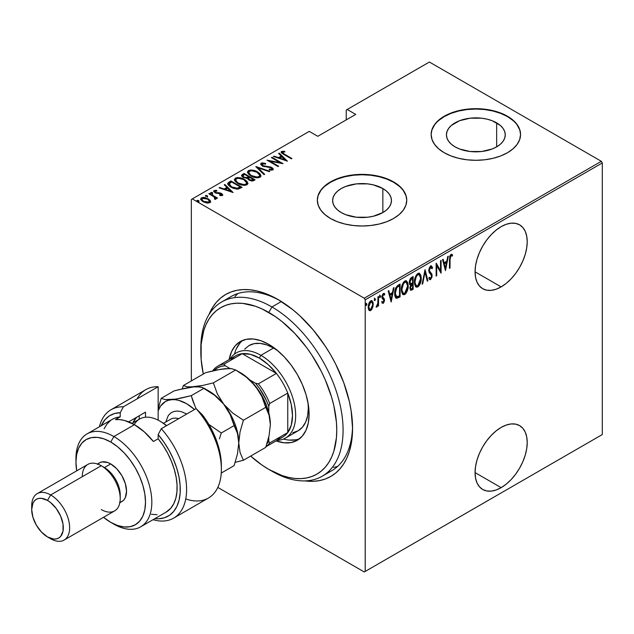 <?xml version="1.0" encoding="UTF-8"?>
<svg xmlns="http://www.w3.org/2000/svg" width="634" height="634" viewBox="0 0 634 634"><rect width="100%" height="100%" fill="white"/><g stroke="black" fill="none" stroke-linecap="round" stroke-linejoin="round"><path stroke-width="0.95" d="M326.764 473.083A100.592 58.074 -120 0 0 352.544 426.476A100.592 58.074 60 0 1 331.733 470.729L322.246 476.205A100.592 58.074 60 0 1 271.954 471.221A100.592 58.074 -120 0 0 343.081 430.153A100.592 58.074 -120 0 0 271.954 306.959L268.792 312.435A96.122 55.491 60 0 1 336.757 430.153A96.122 55.491 60 0 1 268.792 469.398L282.051 475.548L288.518 477.41L294.802 478.44L300.833 478.63L306.555 477.973L311.912 476.475L316.849 474.161L321.327 471.038L325.305 467.147L328.729 462.519L331.582 457.201L333.833 451.249L336.432 437.658L336.757 430.153L336.432 422.276L333.833 405.689L331.582 397.138L325.305 379.94L321.327 371.461L311.912 355.143L306.555 347.464L294.802 333.429L282.051 321.596L275.457 316.659L262.127 308.964L255.534 306.285L242.782 303.393L236.751 303.203L231.03 303.86L225.672 305.358L220.735 307.672L216.249 310.795L212.279 314.686L208.848 319.314L206.002 324.632L203.752 330.583L201.152 344.175L201.152 359.557L203.292 374.036A96.122 55.491 60 0 1 200.827 351.68A96.122 55.491 60 0 1 268.792 312.435L271.954 306.959A100.592 58.074 60 0 1 337.668 395.6A100.592 58.074 60 0 1 322.246 476.205M278.278 299.66L278.278 299.66A105.062 60.658 60 0 1 352.567 428.33A105.062 60.658 60 0 1 304.938 480.905L313.291 481.309L319.544 480.596L325.401 478.963L330.805 476.427L335.703 473.019L340.046 468.764L343.794 463.708L346.909 457.891L349.366 451.384L351.133 444.244L352.567 428.33L351.133 410.777L349.366 401.584L343.794 382.833L335.703 364.178L330.805 355.111L325.401 346.338L313.291 330.005L299.842 315.803L292.765 309.677L278.278 299.66L263.784 292.94L256.707 290.903L249.844 289.778L243.258 289.572L237.005 290.285L231.148 291.925L225.744 294.453L220.846 297.869L216.503 302.125L212.755 307.181L208.935 314.623A105.062 60.658 60 0 1 278.278 299.66L278.278 299.66M501.137 487.649A36.883 21.294 -60 0 1 482.696 489.48A36.883 21.294 -60 0 1 477.045 459.919A36.883 21.294 -60 0 1 501.137 427.419L496.05 430.938L491.16 435.479L486.65 440.86L482.696 446.891L479.455 453.326L477.045 459.919L475.563 466.426L475.064 472.592L501.137 487.649L506.225 484.13L511.123 479.597L515.632 474.208L519.579 468.185L522.828 461.75L525.237 455.149L526.719 448.642L527.219 442.477L526.719 436.889L525.237 432.103L522.828 428.283L519.579 425.596L515.632 424.13L511.123 423.948L506.225 425.065L501.137 427.419A36.883 21.294 -60 0 1 519.579 425.596A36.883 21.294 -60 0 1 525.237 455.149A36.883 21.294 -60 0 1 501.137 487.649L475.064 472.592L475.563 478.179L477.045 482.973L479.455 486.785L482.696 489.48L486.65 490.938L491.16 491.12L496.05 490.011L501.137 487.649M501.137 286.885A36.883 21.294 -60 0 1 482.696 288.708A36.883 21.294 -60 0 1 477.045 259.155A36.883 21.294 -60 0 1 501.137 226.655L496.05 230.174L491.16 234.707L486.65 240.096L482.696 246.119L479.455 252.562L477.045 259.155L475.563 265.662L475.064 271.827L501.137 286.885L506.225 283.366L511.123 278.833L515.632 273.444L519.579 267.413L522.828 260.978L525.237 254.385L526.719 247.878L527.219 241.713L526.719 236.125L525.237 231.331L522.828 227.519L519.579 224.832L515.632 223.366L511.123 223.184L506.225 224.293L501.137 226.655A36.883 21.294 -60 0 1 519.579 224.832A36.883 21.294 -60 0 1 525.237 254.385A36.883 21.294 -60 0 1 501.137 286.885L475.064 271.827L475.563 277.415L477.045 282.201L479.455 286.021L482.696 288.708L486.65 290.174L491.16 290.356L496.05 289.247L501.137 286.885M382.849 188.544A29.418 16.983 180 0 1 391.463 200.558A29.418 16.983 180 0 1 373.307 216.249A29.418 16.983 180 0 1 341.25 212.564L337.589 209.989L334.871 207.056L333.199 203.871L332.628 200.558L333.199 197.245L334.871 194.059L337.589 191.119L341.25 188.544L345.704 186.436L356.308 183.9L367.783 183.9L373.307 184.866L382.849 188.544L386.51 191.119L389.228 194.059L390.901 197.245L391.463 200.558L390.901 203.871L389.228 207.056L386.51 209.989L382.849 212.564L382.849 188.544L382.849 212.564L373.307 216.249L367.783 217.216L356.308 217.216L345.704 214.68L341.25 212.564A29.418 16.983 180 0 1 332.628 200.558A29.418 16.983 180 0 1 350.792 184.866A29.418 16.983 180 0 1 382.849 188.544M496.652 122.845A29.418 16.983 180 0 1 505.266 134.852A29.418 16.983 180 0 1 487.11 150.543A29.418 16.983 180 0 1 455.054 146.858L451.392 144.29L448.674 141.35L447.002 138.164L446.431 134.852L447.002 131.539L448.674 128.353L451.392 125.413L459.507 120.729L470.111 118.193L481.586 118.193L487.11 119.16L492.198 120.729L500.313 125.413L503.031 128.353L504.704 131.539L505.266 134.852L504.704 138.164L503.031 141.35L500.313 144.29L496.652 146.858L496.652 122.845L496.652 146.858L492.198 148.974L481.586 151.51L470.111 151.51L459.507 148.974L455.054 146.858A29.418 16.983 180 0 1 446.431 134.852A29.418 16.983 180 0 1 464.595 119.16A29.418 16.983 180 0 1 496.652 122.845M520.554 134.67A44.705 25.812 0 0 0 507.462 116.601L507.462 116.236A44.705 25.812 180 0 1 520.562 134.487A44.705 25.812 180 0 1 492.959 158.334A44.705 25.812 180 0 1 444.236 152.739L451.012 155.948L458.747 158.334L467.131 159.8L475.849 160.299L484.574 159.8L492.959 158.334L500.686 155.948L507.462 152.739L513.025 148.824L517.154 144.362L519.698 139.52L520.562 134.487L519.698 129.455L517.154 124.613L513.025 120.143L507.462 116.236L500.686 113.026L492.959 110.641L484.574 109.175L475.849 108.676L467.131 109.175L458.747 110.641L451.012 113.026L444.236 116.236L438.68 120.143L434.552 124.613L432.008 129.455L431.144 134.487L432.008 139.52L434.552 144.362L438.68 148.824L444.236 152.739A44.705 25.812 180 0 1 431.144 134.487A44.705 25.812 180 0 1 458.747 110.641A44.705 25.812 180 0 1 507.462 116.236L507.462 116.601A44.705 25.812 0 0 0 458.889 110.974A44.705 25.812 0 0 0 431.144 134.67M406.751 200.376A44.705 25.812 0 0 0 393.659 182.307L393.659 181.942A44.705 25.812 180 0 1 406.751 200.193A44.705 25.812 180 0 1 379.156 224.04A44.705 25.812 180 0 1 330.433 218.445L337.209 221.654L344.936 224.04L353.328 225.506L362.046 226.005L370.771 225.506L379.156 224.04L386.883 221.654L393.659 218.445L399.222 214.53L403.351 210.068L405.895 205.226L406.751 200.193L405.895 195.153L403.351 190.311L399.222 185.849L393.659 181.942L386.883 178.733L379.156 176.347L370.771 174.873L362.046 174.382L353.328 174.873L344.936 176.347L337.209 178.733L330.433 181.942L324.877 185.849L320.741 190.311L318.197 195.153L317.341 200.193L318.197 205.226L320.741 210.068L324.877 214.53L330.433 218.445A44.705 25.812 180 0 1 317.341 200.193A44.705 25.812 180 0 1 344.936 176.347A44.705 25.812 180 0 1 393.659 181.942L393.659 182.307A44.705 25.812 0 0 0 345.086 176.672A44.705 25.812 0 0 0 317.341 200.376M191.341 199.464L191.341 380.931L191.341 199.464L309.257 131.381L317.793 136.31L355.722 114.413L347.186 109.484L429.384 62.029L601.349 161.313L364.257 298.202L192.292 198.91L364.257 298.202L365.208 299.842L602.3 162.962L602.3 434.536L365.208 571.424L365.208 299.842L365.208 571.424L364.257 571.971L601.349 435.09L364.257 571.971L217.811 487.419L364.257 571.971L602.3 434.536L601.349 435.09L602.3 434.536L602.3 162.962L365.208 299.842L364.257 298.202L601.349 161.313L602.3 162.962L601.349 161.313L429.384 62.029L347.186 109.484L355.722 114.413L317.793 136.31L309.257 131.381L191.341 199.464M371.365 308.845L370.105 310.169L370.739 310.533L372.927 306.935L373.164 302.727L371.968 300.698L370.082 301.38L368.925 303.298L368.219 306.357L368.338 308.766L369.194 310.462L370.438 310.676L371.865 309.424L373.291 304.193L372.071 300.754L370.739 300.865L368.188 307.141L369.424 310.628M376.794 305.889L376.128 307.094L376.691 307.094L376.208 306.816L376.691 307.094L377.975 304.811L377.579 304.582L377.975 306.19L378.546 305.857L377.975 305.533L378.546 305.857L378.546 296.522L377.975 296.855L377.809 303.599L376.128 307.094L377.151 306.658L377.975 304.811L377.975 306.19L378.546 305.857L378.546 296.522L377.975 296.855L377.856 303.258L376.279 306.571M383.99 293.415L384.783 294.017L383.38 293.566L381.945 297.092L382.175 298.4L383.935 300.508L383.253 302.156L382.35 301.697L381.945 302.727L383.404 303.203L384.442 300.952L384.275 298.828L382.682 297.512L382.524 296.458L383.182 294.865L384.394 295.111L384.783 294.017L383.839 293.415L383.015 293.859L382.254 295.222L382.001 297.798L383.927 300.714L383.419 302.022L382.35 301.697L381.945 302.727L383.229 303.314L382.199 303.052M398.065 285.252L395.87 287.638L394.8 291.719L395.093 296.538L396.694 298.36L400.102 296.855L400.102 284.08L398.065 285.252C395.561 287.487 394.443 290.206 394.713 293.415C394.554 295.951 395.212 297.6 396.694 298.36L400.102 296.855L400.102 284.08L398.065 285.252M413.154 276.543L410.42 278.484L409.421 281.124L409.469 283.691L410.626 284.896L409.889 288.034L410.729 290.324L413.154 289.318L413.154 276.543L411.395 277.557L409.326 282.376L410.626 284.896L409.889 288.034L410.634 290.277L413.154 289.318L413.154 276.543M425.065 269.664L422.093 284.159L422.712 283.802L425.002 272.168L427.284 281.155L427.902 280.799L425.065 269.664L422.093 284.159L422.712 283.802L425.002 272.168L427.284 281.155L427.902 280.799L425.065 269.664M440.527 260.733L440.527 270.781L436.137 263.276L436.137 276.052L436.699 275.727L436.699 265.654L441.098 273.183L441.098 260.408L440.527 260.733L440.527 270.781L436.263 263.197L436.137 276.052L436.699 275.727L436.699 265.654L441.098 273.183L441.098 260.408L440.527 260.733M450.037 259.528L450.441 256.326L451.186 255.621L452.24 256.104L452.589 254.923L451.131 254.297L449.752 256.271L449.466 268.348L450.037 268.024L450.037 259.528L449.466 259.195L450.037 259.528L450.956 255.7L452.24 256.104L452.589 254.923L451.004 254.361L449.466 259.726L449.466 268.348L450.037 268.024L450.037 259.528M445.496 270.647L448.333 256.231L447.715 256.588L446.804 261.208L444.046 262.801L443.134 259.235L442.516 259.591L445.496 270.647L448.333 256.231L447.715 256.588L446.804 261.208L444.046 262.801L443.134 259.235L442.516 259.591L445.496 270.647M431.255 265.971L432.586 267.786L431.58 266.082L430.375 266.296L429.17 268.269L428.758 270.663L429.194 272.628L431.35 274.942L431.548 276.63L430.668 278.223L429.432 277.296L428.901 278.389L429.503 279.412L430.431 279.657L431.984 277.209L431.912 274.197L429.337 270.663L430.446 267.556L431.366 267.54L432.031 268.753L432.586 267.786L431.207 265.971L430.613 266.137L428.758 270.663L431.596 276.067L430.668 278.223L429.012 277.335M421.238 278.207L420.849 275.291L419.478 273.357L418.052 273.397L416.522 274.744L415.143 277.637L414.47 281.108L414.588 284.238L415.603 286.623L416.974 287.234L418.773 286.172L420.104 283.961L421.071 280.426L421.238 278.207L420.651 277.866L421.238 278.207L419.549 273.397L417.822 273.516C415.373 276.059 414.24 278.952 414.43 282.201L416.102 287.051L417.877 286.917C420.31 284.349 421.428 281.441 421.238 278.207M408.185 285.736L407.805 282.827L406.426 280.894L404.999 280.933L403.478 282.281L402.091 285.173L401.417 288.644L401.544 291.775L402.55 294.16L403.921 294.77L405.72 293.701L407.052 291.497L408.027 287.955L408.185 285.736L407.599 285.403L408.185 285.736L406.505 280.933L404.777 281.052C402.321 283.596 401.187 286.489 401.377 289.73L403.05 294.58L404.825 294.453C407.258 291.878 408.383 288.977 408.185 285.736M391.17 302.014L394.007 287.598L393.389 287.955L392.478 292.575L389.712 294.168L388.808 290.602L388.19 290.958L391.17 302.014L394.007 287.598L393.389 287.955L392.478 292.575L389.712 294.168L388.808 290.602L388.19 290.958L391.17 302.014M379.473 295.095L380.669 296.197L380.099 295.46L379.536 296.855L380.099 297.592L379.592 297.291L380.099 297.592L380.669 296.197L380.028 295.515L379.655 297.449L380.551 296.934L380.669 296.197L380.035 295.832L379.473 297.227M374.219 298.123L375.423 299.224L374.852 298.487L374.29 299.882L374.852 300.619L374.345 300.326L374.852 300.619L375.423 299.224L374.781 298.543L374.409 300.476L375.296 299.961L375.423 299.224L374.789 298.86L374.219 300.254M365.715 303.036L366.912 304.138L366.341 303.401L365.778 304.796L366.341 305.533L365.834 305.239L366.341 305.533L366.912 304.138L366.27 303.456L365.897 305.39L366.785 304.875L366.912 304.138L366.278 303.773L365.715 305.168M346.243 110.031L346.243 119.889L346.243 110.031L347.186 109.484L346.243 110.031M200.772 199.314L201.469 197.832L200.709 198.925L203.086 201.707L206.636 202.975L209.838 202.658L210.385 200.804L210.012 200.233L205.471 197.665L203.165 197.388L201.168 198.038L200.748 199.242L201.874 200.859L207.049 203.031L209.989 202.571L210.385 200.804L210.528 201.913M215.798 199.227L215.742 197.713L215.742 198.442L215.742 197.713L216.939 198.402L217.502 198.07L209.418 193.402L208.848 193.735L214.443 197.158L215.124 198.18L214.419 198.704L214.958 199.385L216.115 198.878L215.742 197.713L216.939 198.402L217.502 198.07L209.418 193.402L209.418 194.059L209.418 193.402L208.848 193.735L214.221 196.968L214.958 199.385L216.154 198.64M221.226 195.652L221.361 194.868L219.602 194.892L219.895 195.526L222.336 195.446L222.677 194.67L221.805 193.695L219.776 192.855L215.972 192.562L214.863 191.405L216.971 191.008L216.614 190.351L214.237 190.462L213.721 191.389L215.346 192.887L221.266 194.067L221.361 194.868L219.602 194.892L219.895 195.526L222.082 195.557L222.716 194.884M228.945 182.132L227.717 183.377L228.121 184.803L230.118 186.65L233.367 188.33L237.98 189.114L242.045 187.347L230.982 180.959L228.945 182.132L228.945 182.861L230.982 181.689L230.982 180.959L228.945 182.132L227.685 183.646L230.982 187.181L238.233 189.083L242.045 187.347L230.982 180.959L231.481 181.974L230.982 181.689L228.945 182.861L228.945 182.132M244.027 173.423L241.609 175.182L242.037 176.418L243.337 177.449L247.466 178.328L248.496 179.731L251.373 180.952L253.14 180.856L255.09 179.81L244.027 173.423L244.534 174.445L244.027 173.423L241.578 175.404L243.337 177.449L247.466 178.328L249.091 180.111L253.854 180.524L255.09 179.81L244.027 173.423M255.946 166.544L264.029 174.651L264.647 174.295L258.006 167.812L269.228 171.648L269.846 171.291L255.803 166.623L264.029 174.651L264.647 174.295L258.006 167.812L269.228 171.648L269.846 171.291L255.946 166.544M271.407 157.62L280.109 162.637L267.009 160.156L278.072 166.544L278.643 166.219L269.918 161.179L283.033 163.675L271.97 157.287L271.407 157.62L280.109 162.637L267.009 160.156L278.072 166.544L278.643 166.219L269.918 161.179L283.033 163.675L271.97 157.287L271.407 157.62M284.611 154.268L282.455 152.548L282.954 151.986L284.959 151.922L284.452 151.225L281.456 151.494L281.147 152.271L281.773 153.135L291.41 158.849L291.973 158.516L284.611 154.268L284.611 154.926L282.685 152.089L284.959 151.922L284.452 151.225L281.591 151.407L281.124 152.073L283.937 154.53L291.41 158.849L291.973 158.516L284.611 154.268M287.432 161.139L279.206 153.111L278.588 153.468L281.227 156.043L278.469 157.636L274.007 156.115L273.389 156.471L287.432 161.139L279.206 153.111L278.588 153.468L281.227 156.043L278.469 157.636L274.007 156.115L273.389 156.471L287.432 161.139M261.2 163.176L260.883 164.666L262.864 166.251L269.941 167.368L271.701 168.153L271.756 169.207L269.101 169.104L269.252 169.801L271.986 170.15L273.143 169.627L272.858 168.319L270.853 167.059L262.928 165.664L262.008 164.8L262.183 163.937L265.606 164.079L265.598 163.437L262.246 162.89L261.2 163.176L261.2 163.913L263.419 163.659L261.2 163.913L261.2 163.176L260.669 163.976L262.341 165.981L271.281 167.867L271.756 169.207L269.101 169.104L269.252 169.801L272.818 169.904L273.278 169.199L271.804 167.511L262.928 165.664L262.325 163.841L265.606 164.079L265.598 163.437L261.2 163.176M257.594 171.917L253.909 170.411L250.763 170.007L248.417 170.562L247.466 171.925L248.488 174.088L250.842 175.88L253.972 177.251L257.737 177.821L260.099 177.251L261.01 175.872L259.956 173.716L257.594 171.917L257.594 172.599L257.594 171.917C254.884 170.142 251.825 169.69 248.417 170.562L247.466 171.965L250.842 175.88C253.576 177.686 256.659 178.146 260.099 177.251L261.01 175.824L257.594 171.917M244.55 179.454L241.443 178.106L237.71 177.536L235.365 178.099L234.414 179.462L235.151 181.284L237.79 183.416L240.92 184.779L244.684 185.358L247.046 184.779L247.957 183.408L246.903 181.253L244.55 179.454L244.55 180.135L244.55 179.454C241.831 177.678 238.772 177.227 235.365 178.099L234.414 179.501L237.79 183.416C240.524 185.223 243.614 185.675 247.046 184.779L247.957 183.361L244.55 179.454M233.106 192.506L224.88 184.478L224.262 184.835L226.901 187.41L224.135 189.003L219.681 187.482L219.063 187.838L233.106 192.506L224.88 184.478L224.262 184.835L226.901 187.41L224.135 189.003L219.681 187.482L219.063 187.838L233.106 192.506M210.837 193.156L212.327 193.354L212.327 192.625L210.837 192.419L210.837 193.005L210.837 192.419L211.193 193.283L212.683 193.489L212.002 192.474L210.678 192.641L212.303 193.584L212.596 192.815L212.683 194.218M205.59 196.183L207.08 196.389L207.08 195.66L205.59 195.454L205.59 196.041L205.59 195.454L205.939 196.31L207.429 196.516L206.755 195.502L205.424 195.668L207.056 196.611L207.595 196.302L207.342 195.843L207.429 197.245M197.079 201.097L198.569 201.303L198.569 200.574L197.079 200.368L197.079 200.954L197.079 200.368L197.428 201.224L198.917 201.43L198.244 200.415L196.912 200.582L198.545 201.525L199.084 201.216L198.83 200.756L198.917 202.159M200.843 349.881A100.592 58.074 60 0 1 221.662 301.982L231.141 296.506A100.592 58.074 60 0 1 279.871 300.603A100.592 58.074 -120 0 0 226.623 299.628M237.861 293.542L234.945 296.546L237.861 293.542M333.595 467.416L337.653 466.386L333.595 467.416M399.222 186.214L393.659 182.307L386.883 179.097L379.156 176.712L370.771 175.238L362.046 174.746L353.328 175.238L344.936 176.712L337.209 179.097L330.433 182.307L324.877 186.214M320.741 190.675L318.197 195.518M405.895 195.518L403.351 190.675M513.025 120.515L507.462 116.601L500.686 113.391L492.959 111.005L484.574 109.539L475.849 109.04L467.131 109.539L458.747 111.005L451.012 113.391L444.236 116.601L438.68 120.515M434.552 124.977L432.008 129.819M519.698 129.819L517.154 124.977M281.219 152.469L281.591 151.407L281.591 152.136L284.452 151.962M284.452 151.906L284.452 151.225L284.452 151.906M282.923 153.927L282.685 152.089M283.049 154.022L282.447 153.119M284.087 151.914L281.179 152.54M274.007 156.685L274.007 156.115L274.007 156.685M278.469 158.207L278.469 157.636L278.469 158.207M278.643 158.262L281.227 156.772L281.227 156.043L281.227 156.772L278.643 158.262M279.063 153.927L279.206 153.111L279.206 153.84L286.489 160.949L279.063 153.927M285.229 159.95L279.887 158.12L279.887 158.69L279.887 158.12L282.075 156.867L285.229 160.513L285.229 159.95L279.887 158.12L282.075 156.867L285.229 159.95M271.97 157.945L271.97 157.287L271.97 157.945M280.109 162.716L281.361 163.437L280.109 162.716M269.918 161.836L269.918 161.179L269.918 161.836M268.665 161.115L269.918 161.361L268.665 161.115M280.109 163.192L280.109 162.637L280.109 163.192M265.606 164.079L265.598 163.437L265.598 164.079M261.921 165.197L262.325 163.841M262.325 164.571L262.928 166.393M262.928 166.274L262.928 165.664L262.928 166.274M264.243 166.726L264.243 166.156L264.243 166.726M267.183 167.138L267.183 166.496L267.183 167.138M269.751 167.336L269.751 166.75L269.751 167.336M271.764 168.216L271.804 167.511L271.804 168.24L273.191 169.547M270.877 170.118L271.756 169.936L271.756 169.207M263.982 163.754L263.411 163.659M272.041 169.603L270.781 170.11M273.238 169.69L271.503 168.081M262.587 166.171L262.008 165.529M256.746 167.55L258.006 167.978L256.746 167.55M258.006 168.549L258.006 167.812L258.006 168.549L264.18 174.564L258.006 168.549M258.125 172.971L260.97 176.173M247.506 172.361L248.417 170.562L248.417 171.291L251.341 170.744M260.978 176.228L259.956 174.453L258.046 172.923M252.055 170.8L248.916 171.053L247.466 172.654M250.692 175.832L249.075 174.247L248.758 173.042M259.71 175.959L259.116 177.227L256.881 177.797L258.934 177.338L258.934 176.609C256.144 177.346 253.632 176.997 251.413 175.555L251.413 176.197L248.742 172.48L249.574 171.204C252.332 170.467 254.82 170.815 257.032 172.25L259.718 175.349L258.934 177.338L259.718 175.349M248.742 172.48L250.351 175.586M248.71 176.854L249.78 177.472L248.71 176.854M253.394 179.557L254.464 180.175L253.394 179.557M241.649 175.784L242.275 174.437L242.275 175.166L244.027 174.152L241.609 175.911M246.769 178.392L247.006 177.615L247.006 178.344L248.33 177.726L248.33 176.997L247.006 177.615L243.908 177.116L242.862 175.848L244.597 174.405L248.71 176.783L248.71 177.512L248.71 176.783L248.71 177.512L246.602 178.423M243.543 177.607L242.877 176.735M251.674 180.991L252.609 180.658L252.609 179.929L249.637 179.771L248.607 178.558L249.844 177.433L253.394 179.485L253.394 180.214L253.394 179.485L252.609 179.929L252.609 180.658L253.394 180.214L251.508 181.007M249.637 179.771L249.637 180.397L248.607 178.574L249.844 177.433L253.394 179.485L251.508 180.278L249.637 179.771M243.908 177.116L242.885 175.689L244.597 174.405L248.71 176.783L246.174 177.726L243.908 177.116M242.862 175.848L243.361 177.465M245.073 180.508L247.918 183.709M234.461 179.89L235.365 178.099L235.365 178.828L238.289 178.281M247.934 183.765L246.903 181.982L244.993 180.46M239.002 178.336L235.864 178.59L234.414 180.191M237.639 183.369L236.022 181.784L235.705 180.579M246.658 183.495L246.222 184.637L243.828 185.334L245.889 184.874L245.889 184.145C243.091 184.882 240.587 184.534 238.36 183.091L238.36 183.733L235.697 180.016L236.522 178.74C239.287 178.003 241.768 178.352 243.987 179.787L246.666 182.885L245.889 184.874L246.666 182.885M235.697 180.016L237.298 183.115M240.341 187.093L241.411 187.712L240.341 187.093M227.733 184.034L228.945 182.861L227.717 184.114M236.506 189.106L237.52 189.019L237.52 188.282L237.52 189.019L239.874 188.013L240.341 187.014L237.52 188.282L231.553 186.856L229.167 183.638L231.545 181.942L240.341 187.014L240.341 187.751L239.343 188.306L236.268 189.098M230.499 186.903L229.04 184.819M231.553 186.856L231.553 187.498L231.553 186.856L229.643 185.405L229.04 184.09L231.545 181.942L240.341 187.014L236.696 188.377L231.553 186.856M230.427 186.848L229.04 184.866L229.167 183.638M219.681 188.044L219.681 187.482L219.681 188.044M224.135 189.566L224.135 189.003L224.135 189.566M224.309 189.629L226.901 188.139L226.901 187.41L226.901 188.139L224.309 189.629M224.729 185.294L224.88 184.478L224.88 185.207L232.163 192.308L224.729 185.294M230.903 191.317L225.561 189.487L225.561 190.057L225.561 189.487L227.741 188.227L230.903 191.88L230.903 191.317L225.561 189.487L227.741 188.227L230.903 191.317M213.785 191.555L214.118 190.525L215.013 192.704L220.053 193.513L220.957 193.838L221.361 195.597L221.361 194.868M221.48 195.05L221.361 195.597L220.957 194.575M221.353 194.147L221.48 193.489L220.014 192.902L220.014 193.505L220.014 192.902L218.056 192.752L218.056 193.449L218.056 192.752L216.479 192.704L216.479 193.291L216.479 192.704L215.544 192.356L215.544 192.974L215.124 191.096L216.971 191.008L216.614 190.351L216.614 190.961L216.614 190.351L214.118 190.525L213.69 191.167M214.118 190.525L214.118 191.262L215.489 190.961M214.855 192.221L215.124 191.096M215.124 191.825L215.544 193.085M222.336 195.446L221.48 193.489L222.597 195.224M222.677 195.407L221.155 194.044M222.55 195.137L222.098 194.646M215.972 190.985L213.729 191.658M212.596 193.544L210.916 193.116M213.824 196.683L215.742 197.792L213.824 196.683M214.902 199.314L214.902 198.593M207.342 196.572L205.67 196.144M210.583 202.294L210.385 200.804L208.19 198.759L201.469 197.832L201.469 198.561L203.284 198.117M208.19 199.448L208.19 198.759L208.19 199.448M210.559 202.016L208.19 199.488L210.385 201.533L210.385 200.804M203.982 198.149L201.834 198.387L200.716 199.536M203.157 201.794L202.08 200.709L202.056 199.472M209.371 201.636L209.085 202.65L207.897 203.11M208.848 202.088L203.641 201.374L203.641 202.008L201.874 199.298L202.468 198.402L207.619 199.084L209.418 201.232L208.848 202.817L208.848 202.088L204.774 201.913L202.365 200.36L202.056 198.743L203.768 198.062L207.08 198.799L209.188 200.495L208.848 202.088M208.047 203.086L208.848 202.817L209.418 201.232M201.874 199.298L202.864 201.572M198.83 201.485L197.158 201.057M251.413 175.555L249.503 174.081L248.75 172.622L249.392 171.315L251.468 170.736L257.032 172.25L258.846 173.613L259.71 175.23L259.116 176.498L257.016 177.068L251.413 175.555M238.36 183.091L236.45 181.617L235.697 180.151L236.347 178.851L238.416 178.273L243.607 179.573L245.794 181.15L246.658 182.766L245.889 184.145L243.963 184.597L238.36 183.091M449.466 267.699L450.037 268.024L449.466 267.699M451.654 254.226L452.589 254.923L451.955 254.559L451.622 255.7L451.654 254.226M451.408 255.597L452.24 256.104M451.392 255.629L450.758 255.264L450.322 255.336L450.956 255.7L449.95 255.716L451.21 255.462M442.667 259.504L443.412 262.436L444.046 262.801L443.412 262.436L442.667 259.504M446.629 261.311L446.376 262.603L446.629 261.311M445.282 268.142L445.028 269.45L445.282 268.142M443.705 263.578L445.884 262.317L443.705 263.578L444.791 267.857L443.705 263.578L444.331 263.942L443.705 263.578M445.425 268.222L444.331 263.942L446.518 262.682L445.884 262.317L446.518 262.682L445.425 268.222L444.791 267.857L445.425 268.222L444.331 263.942L446.518 262.682L445.425 268.222M440.464 270.75L440.464 272.343L440.464 270.75M436.137 265.321L436.699 265.654L436.137 265.321M436.137 275.394L436.699 275.727L436.137 275.394M436.137 263.728L440.527 270.781L436.137 263.728M428.695 269.989L429.559 271.471L428.782 270.044L429.321 270.353L430.605 267.453L431.223 267.437L429.971 267.088L432.031 268.753L432.586 267.786L431.952 267.421L431.667 267.928L431.825 267.041L430.755 265.63M430.605 267.453L429.971 267.088L429.456 267.556M430.732 272.834L428.925 271.106L430.732 272.834M430.961 277.985L429.963 279.214L430.597 279.578L432.158 275.687L431.802 273.951L431.168 273.587L431.532 275.322L432.158 275.687L431.524 275.418M430.668 278.223L429.432 277.296L428.901 278.389L429.749 279.618L430.597 279.578L429.456 279.348M429.337 279.332L430.367 278.881L431.207 277.375M431.508 275.814L431.168 273.587L428.75 270.591M429.384 267.651L430.732 267.176M424.764 270.575L427.276 280.434L427.902 280.799L427.126 280.521L424.764 270.575M424.511 271.883L425.002 272.168L424.511 271.883M422.22 283.517L422.712 283.802L422.22 283.517M419.225 284.143L417.243 286.552L417.877 286.917L415.793 286.822M419.225 273.262L420.596 277.28L419.431 273.468M415.563 286.734L417.703 286.227L419.47 283.596M415.849 275.877L417.22 274.451L418.567 274.3M415.856 285.395L414.969 284.523L414.398 282.352M419.304 274.72L417.22 274.451L419.304 274.72L420.675 278.54L417.846 285.625L416.34 285.68L414.446 281.551L415.001 281.876C414.85 279.206 415.801 276.86 417.846 274.815L417.22 274.451L415.872 275.838M414.438 282.764L416.34 285.68M412.52 276.907L412.52 278.144L412.52 276.907M412.52 282.97L412.52 284.198L412.52 282.97M412.52 288.375L413.154 289.318L412.52 288.953L411.284 289.667L411.91 290.031L410.341 290L412.52 288.953L412.52 288.375M409.493 284.381L410.626 284.896M410.341 290L410.8 289.904M409.873 283.247L409.318 282.344M410.428 288.644L409.921 287.376L410.46 287.685L412.203 284.46L411.569 284.095L411.957 283.873L410.586 284.872M410.491 284.999L411.569 284.095L412.583 284.238L411.957 283.873L412.583 284.238L412.583 288.335L410.872 288.946M411.014 283.683L409.35 281.742L409.889 282.051L410.467 279.848L411.743 278.667L411.117 278.302L411.743 278.667L412.583 278.175L411.957 277.811L412.583 278.175L412.583 282.93L411.014 283.683L409.889 282.051L411.743 278.667L412.583 278.175L412.583 282.93L411.014 283.683L409.849 283.232M409.263 281.686L410.38 283.319M411.807 288.787L410.753 288.85L410.507 287.012L411.125 285.363L412.583 284.238L412.583 288.335L411.807 288.787M406.172 291.672L404.191 294.089L404.825 294.453L402.748 294.358M406.18 280.791L407.543 284.817M402.519 294.271L404.651 293.764L406.426 291.125M407.543 284.848L406.838 281.662M402.796 283.406L404.167 281.979L405.514 281.837M402.812 292.924L401.916 292.06L401.346 289.889M406.251 282.257L404.167 281.979L406.251 282.257L407.622 286.069L404.801 293.162L403.287 293.217L401.393 289.088L401.948 289.405C401.798 286.742 402.748 284.389 404.801 282.352L404.167 281.979L402.82 283.374M401.393 290.301L403.287 293.217M399.468 284.444L399.468 285.672L399.468 284.444M395.759 297.925L398.144 297.251L399.468 296.49L399.468 295.904L400.102 296.855L399.468 296.49L398.144 297.251L398.778 297.615L398.144 297.251L396.06 297.996L396.694 298.36L395.878 297.956M395.553 297.829L396.694 298.36M395.901 296.49L394.72 294.065M395.434 288.549L397.177 286.402L398.905 285.348L399.539 285.712L399.539 295.872L396.448 296.807L394.728 294.097M397.027 296.958L396.147 296.561L395.457 295.048L395.584 290.356L396.876 287.574L399.539 285.712L398.905 285.348L398.144 285.791L398.77 286.156L398.144 285.791L396.242 287.21L396.876 287.574L399.539 285.712L399.539 295.872L397.027 296.958L394.728 292.765L395.283 293.09L396.876 287.574L396.242 287.21L395.719 287.979M388.333 290.871L389.086 293.804L389.712 294.168L389.086 293.804L388.333 290.871M392.303 292.678L392.042 293.97L392.303 292.678M390.956 299.51L390.702 300.809L390.956 299.51M389.371 294.945L391.55 293.685L389.371 294.945L390.465 299.224L389.371 294.945L390.005 295.309L389.371 294.945M391.099 299.589L390.005 295.309L392.184 294.049L391.55 293.685L392.184 294.049L391.099 299.589L390.465 299.224L391.099 299.589L390.005 295.309L392.184 294.049L391.099 299.589M381.874 302.949L383.229 303.314L384.497 300.136L384.275 298.828L382.516 296.72L383.396 294.707L384.394 295.111L384.783 294.017L384.339 293.526M383.253 302.156L382.35 301.697M381.716 301.332L382.619 301.792M382.825 299.082L383.768 299.755M384.783 294.017L384.149 293.653L383.816 294.596L383.911 293.328M383.76 294.747L384.394 295.111M383.396 294.707L382.571 294.485M381.985 296.411L382.516 296.72L381.985 296.411M381.882 296.347L382.048 297.148L384.275 298.828L383.641 298.463L384.497 300.136L383.863 299.985M383.641 298.154L382.682 297.512M382.381 303.044L383.34 302.109L382.603 302.949L383.229 303.314M383.855 300.167L383.047 297.814M382.587 297.584L381.922 296.783M382.556 294.501L383.364 294.334M379.544 297.172L380.012 295.507M377.912 302.711L377.912 304.78L377.912 302.711M376.184 306.642L376.873 305.707M374.298 300.199L374.757 298.535M368.861 310.074L370.739 310.533L369.115 310.383M371.746 300.635L372.657 303.575M372.697 303.852L373.291 304.193L372.697 303.852M368.988 310.351L370.407 309.963L371.651 308.314M372.665 303.829L371.572 300.476M369.17 302.6L370.613 301.467L371.667 302.101L371.048 301.515M369.17 309.123L368.148 307.03M371.817 301.942L370.105 301.649L371.817 301.942L372.729 304.518L370.739 309.384L369.717 309.447L368.211 306.491L368.758 306.808L370.739 302.014L370.105 301.649L369.456 302.212M368.195 307.419L369.717 309.447M365.786 305.113L366.246 303.448M415.001 281.876L416.245 276.63L417.663 274.934L419.201 274.665L420.35 276.186L420.675 278.54L419.201 284.175L417.846 285.625L416.49 285.76L415.325 284.246L415.001 281.876M401.948 289.405L403.43 283.77L404.983 282.249L406.41 282.36L407.4 284.064L407.614 286.513L406.148 291.711L404.801 293.162L403.446 293.288L402.273 291.783L401.948 289.405M368.758 306.808L369.796 302.965L371.683 301.879L372.729 304.518L371.683 308.401L369.804 309.487L368.758 306.808M244.621 349.175L248.948 345.593A49.175 28.395 60 0 1 273.531 348.026L278.112 351.022A49.175 28.395 60 0 0 273.531 348.026L260.891 355.325L259.306 358.067A46.94 27.104 60 0 1 276.408 373.41A46.94 27.104 60 0 1 287.757 393.08A46.94 27.104 60 0 1 287.757 432.562A46.94 27.104 60 0 1 276.408 439.116M229.151 359.597A57.005 32.913 60 0 1 240.294 341.552A57.005 32.913 60 0 1 268.792 344.373L276.654 349.809L284.214 356.823L291.18 365.144L297.291 374.464L302.307 384.41L306.032 394.602L308.322 404.658L309.099 414.184L308.322 422.823L306.032 430.224L302.307 436.121L297.291 440.281L291.18 442.54L284.214 442.817L276.091 440.907A57.005 32.913 60 0 0 297.291 440.281A57.005 32.913 60 0 0 306.032 394.61A57.005 32.913 60 0 0 268.792 344.373L260.931 340.727L253.37 339.016L246.396 339.293L240.294 341.552L235.277 345.712L231.553 351.608L229.151 359.597M242.759 340.355A57.005 32.913 -120 0 0 234.485 354.105M281.369 301.522L271.954 306.959L281.369 301.522M221.662 301.982A100.592 58.074 60 0 1 271.954 306.959A100.592 58.074 -120 0 0 200.827 348.026L200.827 351.68M250.66 456.084L262.127 465.174L268.792 469.398A96.122 55.491 60 0 1 250.66 456.084M283.517 439.037A57.005 32.913 -120 0 0 299.565 438.744M240.017 342.97L236.3 348.866M288.961 440.083L295.927 439.806M285.474 438.07A49.175 28.395 60 0 1 277.026 440.361A49.175 28.395 -120 0 0 294.651 405.38A49.175 28.395 -120 0 0 260.891 355.325A49.175 28.395 60 0 1 293.011 398.659A49.175 28.395 60 0 1 285.474 438.07L298.123 430.771A49.175 28.395 60 0 0 308.005 402.788L308.306 408.256L307.641 415.706L305.659 422.093L302.45 427.181L298.123 430.771L292.853 432.721M248.948 345.593L254.21 343.636L260.225 343.398L266.748 344.88L273.531 348.026L260.891 355.325A49.175 28.395 -120 0 0 230.087 359.058A49.175 28.395 60 0 1 236.3 352.892A49.175 28.395 60 0 1 260.891 355.325L259.306 358.067L250.438 354.335L242.212 353.669L276.408 373.41L268.182 364.582L259.306 358.067A46.94 27.104 60 0 0 242.212 353.669L276.408 373.41L258.387 383.816L255.518 383.253L249.954 380.043L255.518 383.253A45.6 26.327 60 0 1 268.792 406.251L269.743 403.478L287.757 393.08L287.757 432.562L291.291 425.105L292.504 415.555L291.291 404.619L287.757 393.08L287.757 432.562L269.743 442.96L268.792 441.288L268.792 436.992L268.792 441.288A45.6 26.327 60 0 1 266.922 443.768L268.792 441.288L269.743 442.96A46.94 27.104 60 0 1 265.971 446.677A46.94 27.104 -120 0 0 269.743 442.96L287.757 432.562A46.94 27.104 -120 0 1 282.78 437.048L265.939 446.764M230.855 360.223A46.94 27.104 60 0 1 242.212 353.669A46.94 27.104 -120 0 0 235.84 355.737L217.819 366.143A46.94 27.104 60 0 1 224.19 364.075L242.212 353.669L224.19 364.075A46.94 27.104 -120 0 0 212.842 370.628A46.94 27.104 60 0 1 217.819 366.143M268.792 412.671L268.792 406.251L266.248 400.133L259.536 388.507L255.518 383.253L258.387 383.816A46.94 27.104 60 0 1 269.743 403.478L287.757 393.08A46.94 27.104 -120 0 0 276.408 373.41L258.387 383.816A46.94 27.104 -120 0 1 269.743 403.478L268.792 406.251L268.792 412.671M230.007 368.528L225.165 365.731L224.19 364.075L225.165 365.731L221.147 366.341L217.541 367.855L214.094 370.565A45.6 26.327 60 0 1 225.165 365.731L230.007 368.528M137.126 398.857A62.592 36.138 60 0 1 158.151 386.724A62.592 36.138 -120 0 0 145.82 389.641L111.045 409.715A62.592 36.138 60 0 1 123.376 406.798L158.151 386.724L158.151 420.168L158.151 386.724L123.376 406.798A62.592 36.138 -120 0 0 99.403 426.769A62.592 36.138 60 0 1 111.045 409.715M75.993 460.332A53.644 30.971 60 0 1 87.072 433.886A53.644 30.971 60 0 1 113.89 436.541L110.728 442.017A49.175 28.395 60 0 1 145.503 502.247A49.175 28.395 60 0 1 110.728 522.329L113.89 524.152A53.644 30.971 -120 0 0 151.827 502.247A53.644 30.971 -120 0 0 113.89 436.541A53.644 30.971 60 0 1 148.942 483.821A53.644 30.971 60 0 1 140.716 526.806A53.644 30.971 60 0 1 113.89 524.152L110.728 522.329L117.512 525.467L124.034 526.949L130.049 526.711L135.319 524.762L139.646 521.172L142.856 516.084L144.837 509.696L145.503 502.247L144.837 494.029L142.856 485.359L139.646 476.554L135.319 467.979L130.049 459.943L124.034 452.755L117.512 446.708L110.728 442.017L103.944 438.871L97.422 437.397L91.415 437.634L86.145 439.584L81.818 443.174L78.6 448.262L76.627 454.649L75.953 462.099L76.706 470.84A49.175 28.395 60 0 1 75.953 462.099A49.175 28.395 60 0 1 110.728 442.017L113.89 436.541L134.44 424.685L113.89 436.541A53.644 30.971 -120 0 0 75.953 458.445L75.953 462.099M120.214 498.601L120.214 494.948A22.356 12.902 -120 0 0 104.412 467.575L101.25 465.744A26.826 15.485 60 0 1 120.214 498.601A26.826 15.485 60 0 1 101.25 509.546M97.588 464.445L99.554 462.812L101.947 461.924L107.645 462.495L110.728 463.922L116.783 468.803L121.91 475.722L125.334 483.615L126.538 491.295L125.334 497.587L123.876 499.901L121.91 501.534A22.356 12.902 -120 0 0 125.334 483.623A22.356 12.902 -120 0 0 110.728 463.922L104.412 467.575A22.356 12.902 60 0 1 120.143 496.652M31.771 507.85A26.826 15.485 60 0 1 37.255 493.617A26.826 15.485 60 0 1 50.665 494.948L47.502 500.424A22.356 12.902 60 0 1 63.313 527.797A22.356 12.902 60 0 1 47.502 536.927L50.665 538.749A26.826 15.485 -120 0 0 69.637 527.797A26.826 15.485 -120 0 0 50.665 494.948A26.826 15.485 60 0 1 68.195 518.588A26.826 15.485 60 0 1 64.082 540.081A26.826 15.485 60 0 1 50.665 538.749L47.502 536.927L53.557 539.027L56.291 538.924L58.685 538.036L60.65 536.404L63.012 531.189L63.012 524.064L60.65 516.124L56.291 508.571L50.593 502.556L47.502 500.424L41.456 498.324L38.722 498.427L36.328 499.315L34.363 500.947L32.905 503.261L31.7 509.546L32.905 517.225L36.328 525.126L41.456 532.045L47.502 536.927A22.356 12.902 60 0 1 31.7 509.546A22.356 12.902 60 0 1 47.502 500.424L50.665 494.948L101.25 465.744L50.665 494.948A26.826 15.485 -120 0 0 31.7 505.9L31.7 509.546M64.082 540.081L114.659 510.877A26.826 15.485 -120 0 0 118.772 489.385A26.826 15.485 -120 0 0 101.25 465.744A26.826 15.485 -120 0 0 87.833 464.421L37.255 493.617M140.716 526.806L166.005 512.209A53.644 30.971 -120 0 0 158.151 438.76L153.404 441.502A53.644 30.971 -120 0 0 134.44 424.685A53.644 30.971 -120 0 0 115.475 419.597L120.214 416.863L120.214 412.702L114.437 413.574L109.349 415.888L105.078 419.581L101.178 425.739A58.122 33.554 60 0 1 120.214 412.702L123.376 406.798L120.214 412.702L120.214 416.863A53.644 30.971 -120 0 0 112.361 419.288L87.072 433.886M173.637 518.129L208.412 498.047A62.592 36.138 -120 0 0 196.08 408.621L161.313 428.703A62.592 36.138 60 0 1 173.637 518.129A62.592 36.138 60 0 1 153.048 519.69A62.592 36.138 -120 0 0 186.38 494.417A62.592 36.138 -120 0 0 161.313 428.703L158.151 434.599L158.151 438.76L163.247 445.781L167.701 453.334L171.394 461.211L174.231 469.215L176.125 477.133L177.037 484.733L176.934 491.833L175.824 498.237L173.732 503.776L170.72 508.294L165.942 512.24M221.377 465.863L220.569 455.941L218.754 447.564L215.948 439.045L212.216 430.605L207.667 422.45L202.405 414.81L196.08 408.621L161.313 428.703L158.151 434.599A58.122 33.554 60 0 1 180.238 491.564A58.122 33.554 60 0 1 154.831 518.66L158.849 518.77L164.555 517.724L169.555 515.244L173.724 511.4L176.934 506.297L179.097 500.067L180.167 492.895L180.104 484.97L178.907 476.514L176.609 467.765L173.288 458.961L169.016 450.338L163.921 442.144L158.151 434.599L158.151 438.76L153.404 441.502L144.259 431.841L134.44 424.685L124.621 420.508L119.921 419.637L115.475 419.597L120.214 416.863L115.119 417.988L112.273 419.336M157.066 514.705L151.375 514.269M104.135 428.75L106.964 424.019L110.657 420.397M103.532 517.304L110.728 522.329A49.175 28.395 60 0 1 103.532 517.304M119.834 502.722L121.91 501.534L119.509 502.421M145.503 417.22L145.503 412.14L128.67 421.864L145.503 412.14L145.503 417.22M137.015 417.045A43.587 25.17 -120 0 0 132.807 422.965L136.294 417.743M139.179 415.793L139.179 419.288L139.179 415.793M82.277 476.697A26.826 15.485 60 0 1 101.25 465.744L104.412 467.575L110.728 463.922A22.356 12.902 -120 0 0 99.554 462.812L97.485 464.009M221.377 469.398L221.377 465.744A58.122 33.554 -120 0 0 202.405 414.81L196.08 408.621A62.592 36.138 60 0 1 221.377 469.398A62.592 36.138 60 0 1 185.746 498.95M206.969 389.958L206.969 389.958A42.47 24.52 60 0 1 223.747 404.23A42.47 24.52 60 0 1 238.756 442.936L240.064 452.525L243.408 460.268L235.214 462.321L243.408 460.268L265.725 447.382L243.408 460.268L240.064 452.525L238.756 442.936L240.048 431.905L243.408 420.231L265.725 407.345L269.062 415.096L270.369 424.685L269.078 435.709L265.725 447.382L269.078 435.709L270.369 424.685A42.47 24.52 -120 0 0 255.359 385.979L261.794 396.361L265.725 407.345L243.408 420.231L232.781 413.106L223.747 404.23L217.303 393.857L213.373 382.873L235.697 369.987L246.317 377.103L255.359 385.979A42.47 24.52 -120 0 0 240.341 372.665L235.697 369.987L213.373 382.873L202.777 385.448L190.16 387.049L187.292 386.835L183.345 385.551L205.662 372.665L216.257 370.09L225.324 368.639L231.743 368.703L235.697 369.987L246.317 377.103L251.119 381.327L258.91 391.004L261.794 396.361L269.062 415.096L270.369 424.685L270.116 420.009L268.087 410.095L266.351 405.023L261.573 395.085L258.624 390.386L251.833 381.937L248.116 378.332L240.341 372.665M228.85 368.671L221.036 369.194L205.662 372.665L183.345 385.551L182.243 388.872L183.345 385.551L187.292 386.835L197.261 386.74L202.373 387.469L214.704 395.354L223.747 404.23L217.303 393.857L213.373 382.873L202.777 385.448L193.711 386.891L200.13 386.954L204.085 388.238L191.246 395.648L180.65 398.223L168.319 400.3L165.363 401.591L160.592 406.014L158.151 410.84A42.47 24.52 60 0 1 171.584 399.666A42.47 24.52 60 0 1 194.543 409.516L186.602 403.692L178.828 400.387L175.111 399.697L165.165 399.61L161.21 398.326L158.151 408.724L161.21 398.326L174.049 390.916L179.493 389.522L193.711 386.891L184.645 388.341L174.049 390.916L161.21 398.326L165.165 399.61L175.872 399.119L191.246 395.648L204.085 388.238L214.704 395.354L223.747 404.23L230.174 414.588L237.449 433.347L238.756 442.936L240.048 431.905L243.408 420.231L232.781 413.106L223.747 404.23A42.47 24.52 -120 0 0 208.729 390.916L204.085 388.238M238.756 442.936A42.47 24.52 60 0 1 238.756 443.111A42.47 24.52 -120 0 0 238.756 442.936L237.465 453.96L234.112 465.633L221.274 473.051L234.112 465.633L237.465 453.96L238.756 442.936A42.47 24.52 -120 0 0 223.747 404.23L230.174 414.588L234.112 425.596L221.274 433.006L208.84 424.392L221.274 433.006L234.112 425.596L237.449 433.347L238.756 442.936M222.058 369.273L228.874 368.489L231.743 368.703L235.697 369.987M165.751 422.014L168.256 415.555L170.673 413.051L173.708 411.521L177.235 411.03L181.118 411.585L186.761 414.01M219.404 438.863L221.274 433.006L219.404 438.863M192.95 401.156L191.246 395.648L195.185 406.648L192.95 401.156M196.231 408.756L195.185 406.648L196.231 408.756M178.677 418.67A24.591 14.194 -120 0 0 170.514 419.264L163.501 423.314M134.242 424.566A40.235 23.228 60 0 1 159.728 421.031A40.235 23.228 60 0 1 166.377 425.779A40.235 23.228 -120 0 0 139.615 419.034L132.062 423.393M159.728 421.031L161.313 421.943A38 21.936 -120 0 1 166.631 425.628L161.202 421.879M248.607 178.558L248.607 179.287M200.709 198.925L200.709 199.655M451.804 255.803L451.17 255.439M431.58 266.082L430.946 265.717M419.549 273.397L418.916 273.032M406.505 280.933L405.871 280.569M382.762 302.149L382.136 301.784M383.301 299.319L382.667 298.955M383.982 294.691L383.348 294.319M383.094 297.885L382.468 297.512M101.25 465.744L104.412 467.575M50.665 538.749L47.502 536.927"/></g></svg>
